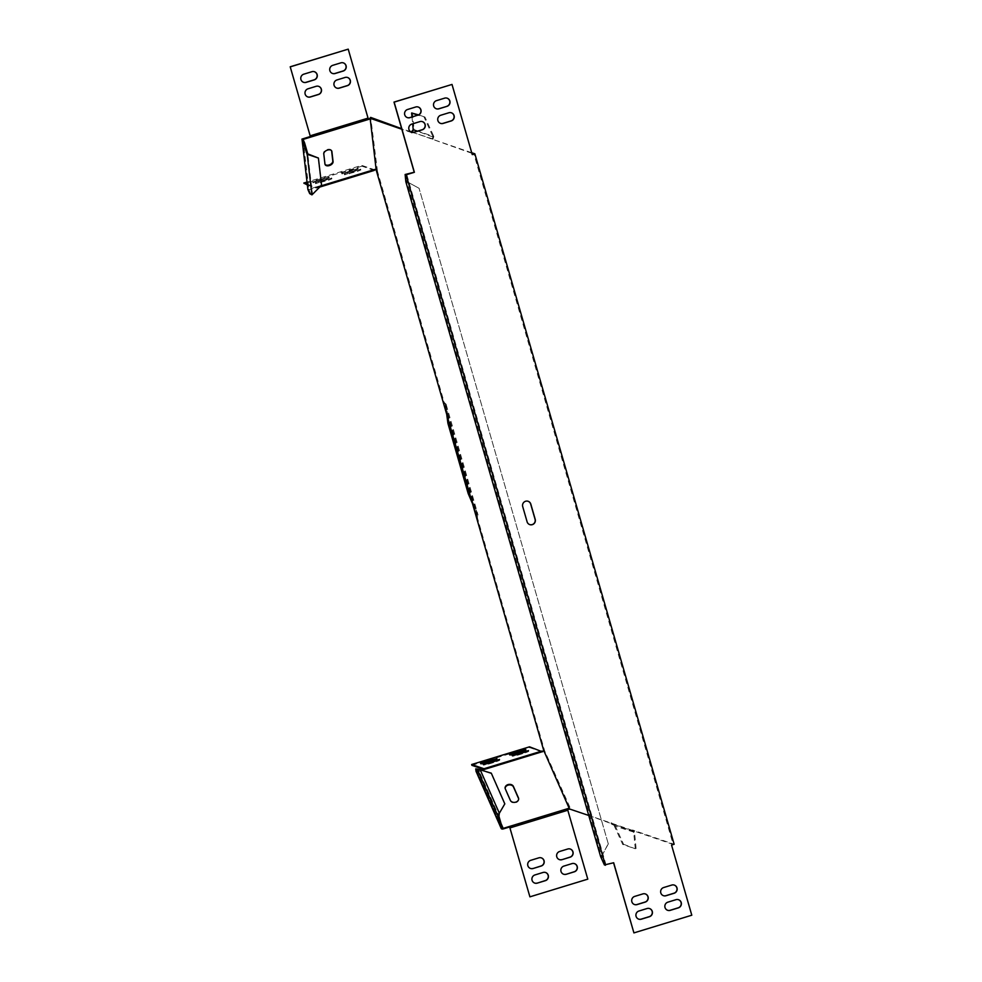 <?xml version="1.0" encoding="UTF-8"?>
<svg xmlns="http://www.w3.org/2000/svg" width="982" height="982" viewBox="0 0 982 982"><rect width="100%" height="100%" fill="white"/><g stroke="black" fill="none" stroke-linecap="round" stroke-linejoin="round"><path stroke-width="0.74" stroke-dasharray="4.91 3.68" d="M518.656 798.845A4.284 3.302 173.3 0 1 518.705 799.115A4.284 3.302 173.3 0 1 515.317 802.81A4.284 3.302 173.3 0 1 510.395 800.858L505.374 789.454A4.284 3.302 173.3 0 1 505.178 788.706A4.284 3.302 173.3 0 1 505.153 788.436M588.746 815.465L631.917 831.03L631.794 830.244L673.186 844.459L473.901 154.002M471.888 153.315L413.127 132.398M411.532 132.067L412.428 132.374L411.618 132.619L411.495 131.834M411.618 132.619L401.834 129.256M632.629 830.441L611.982 823.346L614.695 824.733L623.558 844.238L622.748 844.483L635.28 848.792L633.685 832.085L632.543 831.398L632.604 829.999L674.143 844.262M446.798 415.018L445.447 405.05L446.258 404.805L448.737 423.119L468.979 493.271L477.694 513.733L476.884 513.979L477.08 515.476L477.768 515.341L477.387 517.747L544.593 750.727L570.542 808.689L569.732 808.935L611.982 823.346M477.387 517.747L443.913 401.528L443.103 401.773M376.658 171.555L377.469 171.31L443.913 401.528M377.469 171.31L370.668 117.398M410.636 131.748L401.663 128.667M412.428 132.374L433.062 139.014L432.51 139.788M471.716 152.726L433.32 139.542M632.604 829.999L631.794 830.244M477.657 518.447L476.847 518.692M543.304 748.91L544.114 748.665M611.712 822.83L610.902 823.076M433.062 139.014L432.792 136.964L433.528 137.37L433.811 136.572L414.109 129.808L412.771 131.527L412.023 131.122M432.436 138.131L432.154 138.928M432.792 136.964L417.46 131.171M433.185 138.536L433.528 137.37M413.582 130.52L412.845 130.115M412.428 112.758L414.109 129.808M413.999 129.023L413.189 129.268M433.811 136.572L433.455 135.7L432.915 136.473M433.455 135.7L424.961 117.067L417.853 115.152M424.961 117.067L418.565 114.869M411.986 116.944L412.661 123.83M432.645 135.958L424.15 117.312M477.461 516.949L476.515 517.968M443.152 402.399L444.49 402.718L444.024 402.166M448.737 423.119L447.927 423.365M468.979 493.271L468.168 493.516M472.146 502.845L476.884 513.979M446.258 404.805L477.694 513.733M445.447 405.05L477.166 514.678M477.768 515.341L478.038 514.458M443.815 402.853L445.337 404.4M444.871 403.86L446.209 404.179M477.08 515.476L476.786 517.084M444.49 402.718L445.546 403.712M612.535 823.628L612.13 824.389L611.27 823.935M632.543 831.398L631.917 831.03M623.558 844.238L635.28 848.792M633.709 832.527L634.397 831.509L614.695 824.733M636.091 848.546L634.519 832.282M615.051 825.604L614.241 825.85L622.748 844.483M633.685 832.085L614.241 825.85M633.365 831.889L634.397 831.509M613.824 824.291L613.983 825.322M612.13 824.389L613.419 825.04M633.771 831.14L632.948 830.637M374.952 169.714L374.682 169.1L376.732 169.162M321.593 185.217L321.323 184.604L313.798 193.466M321.323 184.604L318.131 157.439M313.528 192.853L312.472 194.006L307.771 153.916M312.178 193.933L309.698 193.614M307.734 96.911A4.284 4.21 -71 0 1 307.869 88.748L315.971 86.269A4.284 4.21 -71 0 1 318.622 86.33M336.679 88.073A4.284 4.21 -71 0 1 336.814 79.898L344.915 77.418A4.284 4.21 -71 0 1 347.554 77.492M332.456 73.454A4.284 4.21 -71 0 1 332.591 65.278L340.693 62.811A4.284 4.21 -71 0 1 343.344 62.873M303.524 82.304A4.284 4.21 -71 0 1 303.659 74.129L311.76 71.649A4.284 4.21 -71 0 1 314.4 71.723M328.528 180.246L331.916 178.81L327.067 179.743L315.578 183.659L328.528 180.246L328.295 179.424L331.671 177.988L318.733 181.4L315.345 182.836L320.193 181.903L328.295 179.424M357.473 171.396L360.848 169.96L356 170.893L344.522 174.808L357.473 171.396L357.227 170.586L360.615 169.137L347.665 172.55L344.277 173.998L349.126 173.053L357.227 170.586M374.252 170.402L361.928 166.167L361.695 165.357L307.022 182.063M361.928 166.167L304.052 183.867M354.858 170.5L358.234 169.064L353.397 169.996L341.908 173.912L354.858 170.5L354.625 169.69L358 168.241L345.05 171.654L341.675 173.102L346.511 172.157L354.625 169.69M325.914 179.35L329.301 177.914L324.453 178.847L312.963 182.762L325.914 179.35L325.68 178.528L329.068 177.091L324.22 178.024L312.73 181.94L325.68 178.528M303.07 139.444L308.974 189.882L310.508 193.368M307.28 184.235L316.13 187.28L374.019 169.579L361.695 165.357M307.366 184.997L316.376 188.09L319.899 187.022L316.413 188.09L316.179 186.985L374.068 169.285L374.338 169.911M348.082 49.1L368.311 118.797M374.682 169.1L307.894 189.514M320.513 186.359L308.974 189.882M368.422 119.46L368.152 118.847L310.275 136.535M331.597 150.749A4.284 2.664 156.2 0 0 331.486 150.43A4.284 2.664 156.2 0 0 326.871 149.571A4.284 2.664 156.2 0 0 323.52 153.388L324.698 163.478A4.284 2.664 156.2 0 0 324.833 163.969A4.284 2.664 156.2 0 0 324.993 164.264M542.886 751.537L544.593 750.727M504.871 804.418L491.356 773.706L480.075 769.876L499.249 813.403M480.014 769.336L477.399 769.434L478.209 769.188L498.979 816.349M478.283 769.237L477.485 769.409M476.552 768.624L476.822 770.919L501.937 827.961M471.888 765.334L529.764 747.646L542.089 751.868L484.065 769.52M529.531 746.823L529.764 747.646M512.432 754.164L509.744 755.391L514.58 754.458L522.694 751.979L526.07 750.543L523.136 750.935M486.115 763.91L483.414 765.138L488.263 764.192L496.364 761.713L499.74 760.277L496.818 760.682M515.047 755.06L512.346 756.287L517.195 755.354L525.296 752.875L528.684 751.439L525.751 751.831M483.5 763.014L480.799 764.229L485.648 763.296L493.75 760.817L497.137 759.381L494.204 759.786M587.788 879.148L529.764 896.787M574.47 863.632A4.284 4.21 109 0 0 571.831 863.571L563.717 866.05A4.284 4.21 109 0 0 563.582 874.213M541.315 857.863A4.284 4.21 109 0 0 538.664 857.802L530.562 860.281A4.284 4.21 109 0 0 530.427 868.444M570.247 849.025A4.284 4.21 109 0 0 567.608 848.951L559.507 851.431A4.284 4.21 109 0 0 559.298 859.581A4.284 4.21 109 0 0 559.372 859.594M545.526 872.482A4.284 4.21 109 0 0 542.886 872.421L534.785 874.888A4.284 4.21 109 0 0 534.65 883.063M567.375 808.763L587.641 879.099M484.212 769.569L478.136 771.889A2.074 1.289 -23.8 0 1 476.209 771.619M482.211 770.084L478.074 771.349A1.228 0.761 -23.8 0 1 476.822 770.919M484.384 769.409L542.089 751.868M542.26 751.721L542.96 752.077M509.572 826.991L567.584 809.266M633.783 932.851L691.659 915.163L671.406 844.999L673.186 844.459M608.239 843.698L419.068 188.311L608.239 843.698L601.585 856.427L406.793 181.56L419.068 188.311M408.303 182.419L419.216 188.372M608.386 843.747L602.396 854.868M602.248 854.819L600.628 856.623M408.156 182.37L405.836 181.756M405.848 180.663L406.658 180.418L406.793 181.56M604.409 864.946L605.219 864.7L601.585 856.427M602.15 857.716L601.34 857.961M405.934 174.244L406.658 180.418M613.676 862.748L605.219 864.7M606.054 864.982L406.757 174.526M645.321 893.927A4.284 4.21 109 0 0 642.682 893.866L634.581 896.345A4.284 4.21 109 0 0 634.446 904.508M674.266 885.089A4.284 4.21 109 0 0 671.614 885.015L663.513 887.495A4.284 4.21 109 0 0 663.378 895.67M649.544 908.546A4.284 4.21 109 0 0 646.893 908.485L638.791 910.952A4.284 4.21 109 0 0 638.656 919.127M411.532 132.214A4.284 4.21 -71 0 1 411.667 124.039L419.768 121.559A4.284 4.21 -71 0 1 422.407 121.633M440.464 123.364A4.284 4.21 -71 0 1 440.599 115.189L448.7 112.721A4.284 4.21 -71 0 1 451.352 112.783M451.867 84.391L472.256 154.604M436.241 108.744A4.284 4.21 -71 0 1 436.389 100.581L444.49 98.102A4.284 4.21 -71 0 1 447.129 98.175M407.309 117.594A4.284 4.21 -71 0 1 407.444 109.419L415.546 106.952A4.284 4.21 -71 0 1 418.197 107.013M678.476 899.696A4.284 4.21 109 0 0 675.837 899.635L667.735 902.114A4.284 4.21 109 0 0 667.6 910.277M529.691 524.584A4.284 4.21 -71 0 1 526.953 521.749L522.559 506.54A4.284 4.21 -71 0 1 528.083 501.274M327.067 179.743L326.834 178.92M320.427 182.726L320.193 181.903M318.966 182.222L318.733 181.4M356 170.893L355.766 170.082M349.359 173.875L349.126 173.053M347.898 173.372L347.665 172.55M353.397 169.996L353.152 169.186M346.756 172.979L346.511 172.157M345.296 172.476L345.05 171.654M324.453 178.847L324.22 178.024M317.812 181.83L317.579 181.007M316.351 181.326L316.118 180.504M310.103 135.737L367.98 118.036M323.52 153.388L323.79 154.002M324.698 163.478L324.968 164.092M514.347 753.636L514.58 754.458M522.449 751.156L522.694 751.979M488.017 763.382L488.263 764.192M496.131 760.903L496.364 761.713M516.962 754.532L517.195 755.354M525.063 752.052L525.296 752.875M485.415 762.474L485.648 763.296M493.516 760.007L493.75 760.817M567.743 810.15L509.867 827.838M503.25 828.931L478.136 771.889M501.065 823.567L478.074 771.349M331.916 178.81L331.671 177.988M315.578 183.659L315.345 182.836M360.848 169.96L360.615 169.137M344.522 174.808L344.277 173.998M358.234 169.064L358 168.241M341.908 173.912L341.675 173.102M329.301 177.914L329.068 177.091M312.963 182.762L312.73 181.94M331.486 150.43L331.756 151.044M324.833 163.969L325.103 164.583M525.836 749.72L526.07 750.543M509.498 754.569L509.744 755.391M499.507 759.467L499.74 760.277M483.181 764.315L483.414 765.138M528.451 750.616L528.684 751.439M512.113 755.465L512.346 756.287M496.892 758.558L497.137 759.381M480.566 763.419L480.799 764.229M476.859 771.066L501.974 828.096"/><path stroke-width="1.47" d="M505.546 786.373A4.284 3.302 -6.7 0 0 505.104 788.165A4.284 3.302 -6.7 0 0 505.313 788.902L510.333 800.318A4.284 3.302 -6.7 0 0 515.255 802.269A4.284 3.302 -6.7 0 0 518.643 798.575A4.284 3.302 -6.7 0 0 518.435 797.838L513.414 786.435A4.284 3.302 -6.7 0 0 509.658 784.36A4.284 3.302 -6.7 0 0 505.546 786.373M505.153 788.436A4.284 3.302 173.3 0 1 505.607 786.913A4.284 3.302 173.3 0 1 509.732 784.9A4.284 3.302 173.3 0 1 513.476 786.975L518.496 798.378A4.284 3.302 173.3 0 1 518.656 798.845M326.38 165.651A4.284 2.664 156.2 0 0 330.86 164.89A4.284 2.664 156.2 0 0 333.07 161.613L331.891 151.535A4.284 2.664 156.2 0 0 331.756 151.044A4.284 2.664 156.2 0 0 327.141 150.185A4.284 2.664 156.2 0 0 323.79 154.002L324.968 164.092A4.284 2.664 156.2 0 0 325.103 164.583A4.284 2.664 156.2 0 0 326.38 165.651M324.993 164.264A4.284 2.664 156.2 0 0 326.11 165.037A4.284 2.664 156.2 0 0 330.59 164.276A4.284 2.664 156.2 0 0 332.8 160.999L331.621 150.921A4.284 2.664 156.2 0 0 331.597 150.749M401.834 129.256L370.128 118.257L376.192 170.021L543.721 750.432L569.486 808.959L588.746 815.465M471.888 153.315L473.901 154.002L472.232 154.505M411.618 132.619L411.495 131.834L413.127 132.398M569.732 808.935L568.062 809.119L570.37 809.254M401.663 128.667L370.668 117.398L369.048 119.276L370.128 118.257M411.532 132.067L410.636 131.748M474.858 153.806L472.256 154.604L452.015 84.44L393.991 102.091L414.232 172.243L405.124 174.489L405.836 181.756L600.628 856.623L604.409 864.946L613.676 862.748L633.918 932.9L691.794 915.212L671.553 845.06L674.143 844.262L474.858 153.806L471.716 152.726M370.435 118.478L371.245 118.233M417.46 131.171L413.201 129.71L411.495 131.834M412.661 123.83L413.201 129.71M417.853 115.152L411.618 113.004L411.986 116.944M418.565 114.869L411.618 113.004M446.798 415.018L447.927 423.365L468.168 493.516L472.146 502.845M374.289 170.402L319.874 187.034L374.952 169.714L376.192 170.021M318.401 158.065L321.593 185.217L311.932 194.878L307.231 154.775L309.293 154.972L309.023 154.358L318.401 158.065L309.293 154.972M303.794 143.176L304.604 142.93L307.292 152.235L306.482 152.48L301.99 139.076L307.894 189.514L309.698 193.614L311.932 194.878M309.023 154.358L307.771 153.916L307.292 152.235M306.482 152.48L307.231 154.775M304.604 142.93L303.07 139.444L310.545 137.149L290.206 66.788L348.217 49.149L368.422 119.46L369.048 119.276M316.118 86.318A4.284 4.21 -71 0 1 321.519 90.479A4.284 4.21 -71 0 1 318.487 94.505L310.386 96.985A4.284 4.21 -71 0 1 304.985 92.824A4.284 4.21 -71 0 1 308.017 88.797L316.118 86.318M318.622 86.33A4.284 4.21 -71 0 1 318.34 94.456L310.238 96.936A4.284 4.21 -71 0 1 307.734 96.911M345.063 77.468A4.284 4.21 -71 0 1 350.464 81.629A4.284 4.21 -71 0 1 347.419 85.655L339.318 88.135A4.284 4.21 -71 0 1 333.917 83.973A4.284 4.21 -71 0 1 336.961 79.947L345.063 77.468M347.554 77.492A4.284 4.21 -71 0 1 347.272 85.606L339.171 88.085A4.284 4.21 -71 0 1 336.679 88.073M368.422 119.46L310.545 137.149L290.206 66.788M290.341 66.837L348.217 49.149M340.84 62.86A4.284 4.21 -71 0 1 346.241 67.022A4.284 4.21 -71 0 1 343.209 71.048L335.108 73.515A4.284 4.21 -71 0 1 329.707 69.354A4.284 4.21 -71 0 1 332.738 65.34L340.84 62.86M343.344 62.873A4.284 4.21 -71 0 1 343.062 70.986L334.96 73.466A4.284 4.21 -71 0 1 332.456 73.454M311.908 71.698A4.284 4.21 -71 0 1 317.309 75.859A4.284 4.21 -71 0 1 314.265 79.886L306.163 82.365A4.284 4.21 -71 0 1 300.762 78.204A4.284 4.21 -71 0 1 303.806 74.178L311.908 71.698M314.4 71.723A4.284 4.21 -71 0 1 314.117 79.837L306.016 82.316A4.284 4.21 -71 0 1 303.524 82.304M307.022 182.063L303.819 183.045L307.28 184.235M307.366 184.997L303.819 183.045M310.275 136.535L301.99 139.076M541.843 751.058L483.966 768.746L471.655 764.512L529.531 746.823L542.26 751.721L543.721 750.432M504.809 803.865L499.249 813.403L504.809 803.865L491.282 773.153L478.283 769.237M499.249 813.403L498.979 816.349L501.667 825.653L500.857 825.899L498.169 816.594L498.979 816.349M480.014 769.336L499.175 812.863L498.169 816.594L477.399 769.434L475.742 768.869L478.209 769.188M476.209 771.619A2.074 1.289 -23.8 0 1 476.074 771.41L501.188 828.452A2.074 1.289 156.2 0 1 501.127 828.207L500.857 825.899M529.912 896.836L509.498 826.451L529.912 896.836L587.788 879.148L567.375 808.763L503.177 828.378A1.228 0.761 156.2 0 1 501.937 827.961L501.667 825.653M475.742 768.869L476.012 771.177A2.074 1.289 -23.8 0 0 476.074 771.41M471.655 764.512L471.888 765.334L484.065 769.52M514.347 753.636L525.836 749.72L512.886 753.133L509.498 754.569L514.347 753.636M523.136 750.935L512.432 754.164M488.017 763.382L499.507 759.467L486.556 762.879L483.181 764.315L488.017 763.382M496.818 760.682L486.115 763.91M516.962 754.532L528.451 750.616L515.501 754.029L512.113 755.465L516.962 754.532M525.751 751.831L515.047 755.06M485.415 762.474L496.892 758.558L483.954 761.983L480.566 763.419L485.415 762.474M494.204 759.786L483.5 763.014M566.233 874.287L574.335 871.807A4.284 4.21 109 0 0 574.544 863.657A4.284 4.21 109 0 0 571.966 863.62L563.864 866.099A4.284 4.21 109 0 0 563.656 874.238A4.284 4.21 109 0 0 566.233 874.287L574.188 871.758A4.284 4.21 109 0 0 574.47 863.632M563.582 874.213A4.284 4.21 109 0 0 566.086 874.238M533.079 868.518L541.18 866.038A4.284 4.21 109 0 0 541.389 857.887A4.284 4.21 109 0 0 538.811 857.851L530.71 860.33A4.284 4.21 109 0 0 530.501 868.469A4.284 4.21 109 0 0 533.079 868.518L541.033 865.989A4.284 4.21 109 0 0 541.315 857.863M530.427 868.444A4.284 4.21 109 0 0 532.931 868.469M562.011 859.667L570.112 857.188A4.284 4.21 109 0 0 570.321 849.049A4.284 4.21 109 0 0 567.756 849L559.654 851.48A4.284 4.21 109 0 0 559.445 859.631A4.284 4.21 109 0 0 562.011 859.667L569.965 857.139A4.284 4.21 109 0 0 570.247 849.025M559.372 859.594A4.284 4.21 109 0 0 561.864 859.618M537.289 883.125L545.391 880.658A4.284 4.21 109 0 0 545.599 872.507A4.284 4.21 109 0 0 543.034 872.47L534.932 874.95A4.284 4.21 109 0 0 534.724 883.088A4.284 4.21 109 0 0 537.289 883.125L545.243 880.596A4.284 4.21 109 0 0 545.526 872.482M534.65 883.063A4.284 4.21 109 0 0 537.142 883.076M501.188 828.452A2.074 1.289 156.2 0 0 503.25 828.931L509.572 826.991M483.966 768.746L484.384 769.409L482.211 770.084M567.375 808.763L568.001 808.567M405.124 174.489L406.094 174.821L605.391 865.277M452.015 84.44L394.138 102.14L414.379 172.292L406.094 174.821M634.728 896.394L642.829 893.915A4.284 4.21 -71 0 1 648.23 898.076A4.284 4.21 -71 0 1 645.186 902.102L637.085 904.582A4.284 4.21 -71 0 1 631.684 900.42A4.284 4.21 -71 0 1 634.728 896.394M634.446 904.508A4.284 4.21 109 0 0 636.937 904.532L645.039 902.053A4.284 4.21 109 0 0 645.321 893.927M663.66 887.544L671.762 885.064A4.284 4.21 -71 0 1 677.163 889.226A4.284 4.21 -71 0 1 674.131 893.252L666.029 895.731A4.284 4.21 -71 0 1 660.628 891.57A4.284 4.21 -71 0 1 663.66 887.544M663.378 895.67A4.284 4.21 109 0 0 665.882 895.682L673.983 893.203A4.284 4.21 109 0 0 674.266 885.089M638.938 911.014L647.04 908.534A4.284 4.21 -71 0 1 652.441 912.695A4.284 4.21 -71 0 1 649.409 916.722L641.307 919.189A4.284 4.21 -71 0 1 635.906 915.028A4.284 4.21 -71 0 1 638.938 911.014M638.656 919.127A4.284 4.21 109 0 0 641.16 919.14L649.262 916.66A4.284 4.21 109 0 0 649.544 908.546M419.915 121.608L411.814 124.088A4.284 4.21 109 0 0 411.605 132.239A4.284 4.21 109 0 0 414.171 132.275L422.272 129.796A4.284 4.21 109 0 0 422.481 121.658A4.284 4.21 109 0 0 419.915 121.608M422.407 121.633A4.284 4.21 -71 0 1 422.125 129.747L414.023 132.226A4.284 4.21 -71 0 1 411.532 132.214M448.848 112.77L440.746 115.25A4.284 4.21 109 0 0 440.537 123.388A4.284 4.21 109 0 0 443.115 123.425L451.217 120.958A4.284 4.21 109 0 0 451.425 112.807A4.284 4.21 109 0 0 448.848 112.77M451.352 112.783A4.284 4.21 -71 0 1 451.069 120.896L442.968 123.376A4.284 4.21 -71 0 1 440.464 123.364M613.554 862.785L633.918 932.9M446.994 106.338A4.284 4.21 109 0 0 447.203 98.2A4.284 4.21 109 0 0 444.637 98.151L436.524 100.63A4.284 4.21 109 0 0 436.315 108.769A4.284 4.21 109 0 0 438.893 108.818L446.994 106.338L438.745 108.769A4.284 4.21 -71 0 1 436.241 108.744M447.129 98.175A4.284 4.21 -71 0 1 446.847 106.289M418.05 115.189A4.284 4.21 109 0 0 418.271 107.038A4.284 4.21 109 0 0 415.693 107.001L407.591 109.481A4.284 4.21 109 0 0 407.383 117.619A4.284 4.21 109 0 0 409.948 117.656L417.915 115.127L409.801 117.607A4.284 4.21 -71 0 1 407.309 117.594M418.197 107.013A4.284 4.21 -71 0 1 417.915 115.127M675.984 899.684A4.284 4.21 -71 0 1 681.385 903.845A4.284 4.21 -71 0 1 678.341 907.871L670.24 910.351A4.284 4.21 -71 0 1 664.839 906.19A4.284 4.21 -71 0 1 667.883 902.163L675.984 899.684M667.6 910.277A4.284 4.21 109 0 0 670.092 910.302L678.194 907.822A4.284 4.21 109 0 0 678.476 899.696M528.083 501.274A4.284 4.21 -71 0 1 530.673 504.073L535.055 519.269A4.284 4.21 -71 0 1 529.691 524.584M527.101 521.798A4.284 4.21 109 0 0 534.061 523.627A4.284 4.21 109 0 0 535.202 519.318L530.82 504.122A4.284 4.21 109 0 0 523.86 502.281A4.284 4.21 109 0 0 522.706 506.589L527.101 521.798M332.8 160.999L333.07 161.613M310.251 135.786L368.127 118.098M320.513 186.359L374.338 169.911M331.621 150.921L331.891 151.535M520.988 750.653L521.221 751.476M512.886 753.133L513.12 753.955M494.658 760.399L494.903 761.222M486.556 762.879L486.802 763.689M523.602 751.549L523.836 752.372M515.501 754.029L515.734 754.851M492.056 759.503L492.289 760.313M483.954 761.983L484.187 762.793M501.127 828.207L476.012 771.177M567.891 810.199L510.014 827.9M503.177 828.378L501.065 823.567M542.26 751.721L484.384 769.409"/></g></svg>
